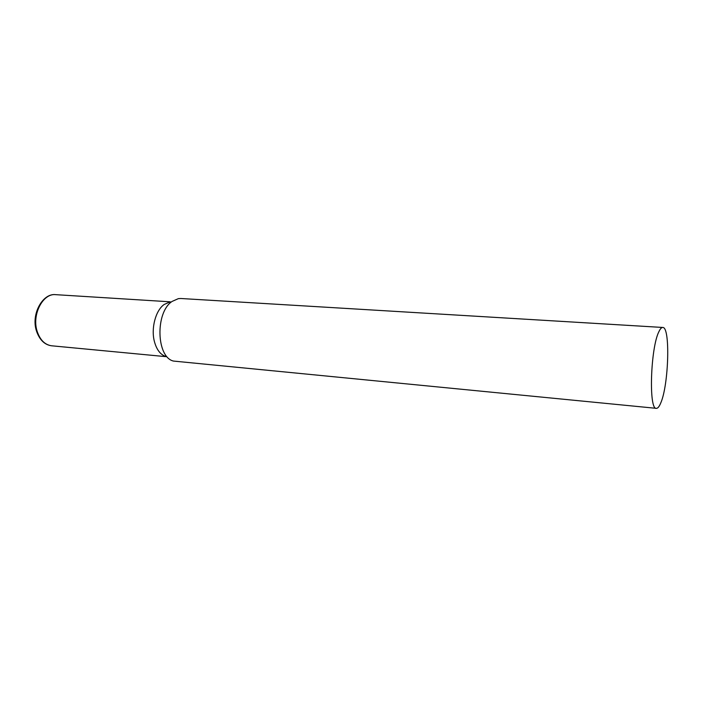 <?xml version="1.0" encoding="UTF-8"?>
<svg xmlns="http://www.w3.org/2000/svg" width="703" height="703" viewBox="0 0 703 703"><rect width="100%" height="100%" fill="white"/><g stroke="black" fill="none" stroke-linecap="round" stroke-linejoin="round"><path stroke-width="1.05" d="M662.736 327.457L180.891 298.503L178.404 298.626L172.103 301.411C155.091 312.396 156.303 357.247 173.492 361.07L656.365 408.338C657.788 408.417 659.238 406.642 660.732 403.012C668.773 384.972 670.469 326.587 662.736 327.457C661.514 327.405 660.24 328.802 658.913 331.649C650.512 347.836 648.588 410.174 656.365 408.338M169.704 302.035L164.168 304.478C155.583 310.418 150.811 328.512 154.467 341.781C156.655 349.628 160.31 354.479 165.433 356.351M165.952 356.649L51.679 345.797C44.992 344.865 40.185 340.138 37.241 331.614C31.521 315.006 42.795 293.01 55.704 294.662C42.83 292.87 30.791 314.144 36.477 331.008M51.679 345.797C44.781 344.901 39.755 340.103 36.609 331.421M170.267 301.815L55.704 294.662"/></g></svg>
